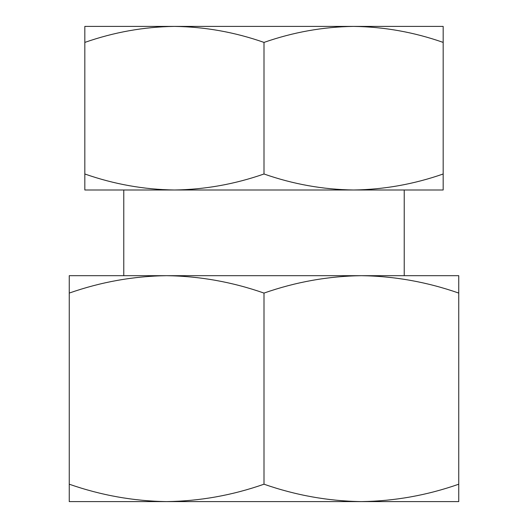 <?xml version="1.0" encoding="UTF-8"?>
<svg xmlns="http://www.w3.org/2000/svg" width="528" height="528" viewBox="0 0 528 528"><rect width="100%" height="100%" fill="white"/><g stroke="black" fill="none" stroke-linecap="round" stroke-linejoin="round"><path stroke-width="0.79" d="M123.776 26.4L174.412 26.4C143.946 26.849 114.081 32.182 84.823 42.405L84.823 26.4L443.177 26.4L443.177 173.989C413.919 184.213 384.054 189.545 353.588 189.994L443.177 189.994L443.177 173.989M174.412 26.4C204.943 26.836 234.808 32.168 264 42.405C293.258 32.182 323.116 26.849 353.588 26.4C384.12 26.836 413.978 32.168 443.177 42.405M264 173.989C234.742 184.213 204.884 189.545 174.412 189.994L353.588 189.994C323.057 189.559 293.192 184.226 264 173.989L264 42.405M84.823 189.994L174.412 189.994C143.88 189.559 114.022 184.226 84.823 173.989L84.823 189.994M100.406 501.6L166.624 501.6L69.247 501.6L69.247 484.202C101.046 495.31 133.505 501.112 166.624 501.6C199.808 501.131 232.267 495.33 264 484.202C295.799 495.31 328.258 501.112 361.376 501.6C394.561 501.131 427.02 495.33 458.753 484.202L458.753 501.6L361.376 501.6L427.594 501.6M458.753 293.08C426.954 281.972 394.495 276.17 361.376 275.682L458.753 275.682L458.753 484.202M361.376 275.682C328.192 276.157 295.733 281.952 264 293.08C232.201 281.972 199.742 276.17 166.624 275.682L404.224 275.682L404.224 189.994L353.588 189.994M166.624 275.682C133.439 276.157 100.98 281.952 69.247 293.08L69.247 275.682L166.624 275.682L123.776 275.682L123.776 189.994L174.412 189.994M166.624 501.6L361.376 501.6M353.588 26.4L404.224 26.4M69.247 484.202L69.247 293.08M264 484.202L264 293.08M84.823 42.405L84.823 173.989"/></g></svg>

